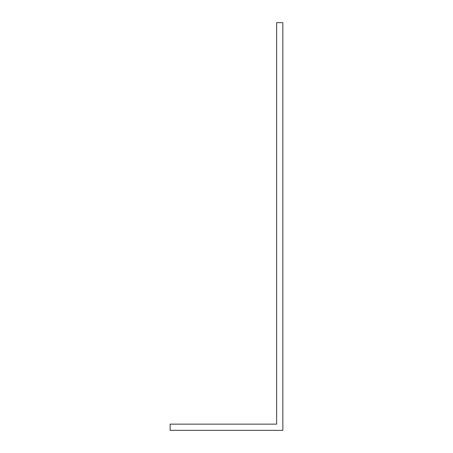 <?xml version="1.0" encoding="UTF-8"?>
<svg xmlns="http://www.w3.org/2000/svg" width="453" height="453" viewBox="0 0 453 453"><rect width="100%" height="100%" fill="white"/><g stroke="black" fill="none" stroke-linecap="round" stroke-linejoin="round"><path stroke-width="0.68" d="M266.279 424.138L170.158 424.138L170.158 430.35L282.842 430.35L282.842 22.65L276.63 22.65L276.63 424.138L266.279 424.138"/></g></svg>

